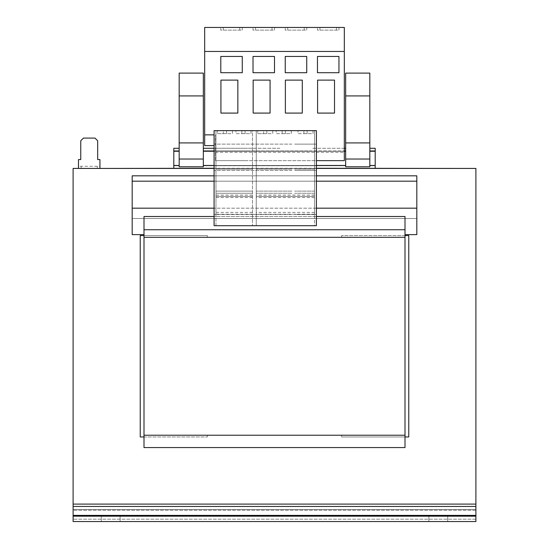 <?xml version="1.0" encoding="UTF-8"?>
<svg xmlns="http://www.w3.org/2000/svg" width="549" height="549" viewBox="0 0 549 549"><rect width="100%" height="100%" fill="white"/><g stroke="black" fill="none" stroke-linecap="round" stroke-linejoin="round"><path stroke-width="0.41" stroke-dasharray="2.75 2.06" d="M447.703 516.177L447.703 521.55L428.906 521.55L447.703 521.55L428.906 521.55L447.703 521.55L447.703 516.177L428.906 516.177L447.703 516.177L428.906 516.177L447.703 516.177L447.703 521.55L447.703 516.177M120.094 516.177L120.094 521.55L101.297 521.55L120.094 521.55L101.297 521.55L120.094 521.55L120.094 516.177L101.297 516.177L120.094 516.177L101.297 516.177L120.094 516.177L120.094 521.55L120.094 516.177M215.421 151.243L344.319 151.243L344.319 160.644L215.421 160.644L247.647 160.644L215.421 160.644L215.421 134.862L215.421 160.644L316.389 160.644M405.004 235.562L341.636 235.562L408.765 235.562L408.765 436.963L341.636 436.963L405.004 436.963M475.901 516.177L475.901 168.426L73.099 168.426L73.099 521.55L73.099 509.465L475.901 509.465L475.901 510.254L475.901 504.099L73.099 504.099L73.099 521.55L73.099 516.177L73.099 521.55L475.901 521.55L475.901 516.177L73.099 516.177M143.996 436.963L207.364 436.963L140.235 436.963L140.235 235.562L207.364 235.562L143.996 235.562M416.821 181.184L416.821 234.622L416.821 181.184L132.179 181.184L132.179 175.817L132.179 234.622L132.179 181.184L416.821 181.184L132.179 181.184M316.389 181.184L316.389 130.703L314.508 130.703L314.508 214.433L316.389 214.433L316.389 133.654L316.389 214.433L314.508 214.433L314.508 225.708L316.389 225.708L316.389 181.184L214.083 181.184L214.083 130.648L252.478 130.648L252.478 225.708L215.963 225.708L215.963 130.648L214.083 130.703L214.083 181.184M405.004 435.22L143.996 435.22L405.004 435.22L143.996 435.22L405.004 435.22L143.996 435.22L143.996 447.572L405.004 447.572L143.996 447.572L143.996 435.22L143.996 447.572L405.004 447.572L405.004 216.491L405.004 229.75L143.996 229.75L143.996 216.491L143.996 234.622L143.996 216.491L405.004 216.491L405.004 229.75M143.996 435.22L143.996 229.75M143.996 234.622L132.179 234.622L143.996 234.622L132.179 234.622L132.179 175.817L416.821 175.817L132.179 175.817L416.821 175.817L416.821 218.516L132.179 218.516L416.821 218.516L416.821 234.622L405.004 234.622M416.821 208.174L132.179 208.174M405.004 237.312L143.996 237.312M341.636 237.312L207.364 237.312L207.364 235.562L207.364 237.312L341.636 237.312L341.636 235.562L341.636 237.312M316.389 175.817L214.083 175.817M316.389 208.174L214.083 208.174M207.364 435.22L341.636 435.22L341.636 436.963L341.636 435.22L207.364 435.22L207.364 436.963L207.364 435.22M475.901 521.55L73.099 521.55L475.901 521.55M475.901 509.465L73.099 509.465L73.099 504.099L475.901 504.099L475.901 509.465M73.099 504.099L475.901 504.099M291.951 170.444L214.083 170.444L291.951 170.444M316.389 170.444L294.641 170.444L316.389 170.444M316.389 133.654L316.389 130.703L215.963 130.703L215.963 214.433L214.083 214.433L214.083 133.654M291.951 214.487L214.083 214.487L291.951 214.487M316.389 214.487L294.641 214.487L316.389 214.487M316.389 130.703L314.508 130.648L314.508 225.708L256.239 225.708L256.239 196.494L314.508 196.494L256.239 196.494L256.239 195.149L256.239 214.192L256.239 130.703L214.083 130.703M256.239 214.433L252.478 214.433L256.239 214.433M215.963 214.433L214.083 214.433L214.083 225.708L215.963 225.708L215.963 214.433M254.359 130.648L252.478 130.648L252.478 225.708L256.239 225.708L256.239 130.648L254.359 130.648M252.478 196.494L215.963 196.494L252.478 196.494M314.508 214.192L256.239 214.192M314.508 212.394L256.239 212.394M314.508 197.523L256.239 197.523M314.508 195.149L256.239 195.149M291.951 144.126L214.083 144.126L291.951 144.126M282.152 130.703L276.243 130.703L285.377 130.703L282.152 130.703L282.152 133.654L276.243 133.654L276.243 130.703L276.243 133.654L291.286 133.654L291.286 130.703L285.377 130.703L291.286 130.703L291.286 133.654L282.152 133.654L282.152 130.703M263.623 130.703L257.714 130.703L263.623 130.703L263.623 133.654L272.757 133.654L272.757 130.703L266.848 130.703L272.757 130.703L272.757 133.654L257.714 133.654L257.714 130.703L257.714 133.654L263.623 133.654L263.623 130.703M291.951 130.703L256.239 130.648L291.951 130.703M291.951 169.161L256.239 169.161L291.951 169.161M291.951 191.121L256.239 191.121L291.951 191.121M291.951 193.269L256.239 193.269L291.951 193.269M314.508 195.115L256.239 195.115M252.478 212.394L215.963 212.394M252.478 214.192L215.963 214.192M252.478 197.523L215.963 197.523M252.478 195.149L215.963 195.149M223.347 130.703L217.438 130.703L223.347 130.703L223.347 133.654L232.474 133.654L232.474 130.703L226.565 130.703L232.474 130.703L232.474 133.654L217.438 133.654L217.438 130.703L217.438 133.654L223.347 133.654L223.347 130.703M241.876 130.703L235.967 130.703L245.094 130.703L241.876 130.703L241.876 133.654L235.967 133.654L235.967 130.703L235.967 133.654L251.003 133.654L251.003 130.703L245.094 130.703L251.003 130.703L251.003 133.654L241.876 133.654L241.876 130.703M252.478 169.161L215.963 169.161L252.478 169.161M252.478 191.121L215.963 191.121L252.478 191.121M252.478 193.269L215.963 193.269L252.478 193.269M252.478 195.115L215.963 195.115M316.389 144.126L294.641 144.126L316.389 144.126M303.906 130.703L297.997 130.703L307.124 130.703L303.906 130.703L303.906 133.654L297.997 133.654L297.997 130.703L297.997 133.654L313.033 133.654L313.033 130.703L307.124 130.703L313.033 130.703L313.033 133.654L303.906 133.654L303.906 130.703M314.508 169.161L294.641 169.161L314.508 169.161M314.508 191.121L294.641 191.121L314.508 191.121M314.508 193.269L294.641 193.269L314.508 193.269M104.056 168.426L466.575 168.426M375.2 168.275L375.2 165.743L375.2 168.426L173.8 168.426L375.2 168.426L375.2 151.243L375.2 165.743L369.827 165.743L375.2 165.743L369.827 165.475L369.827 151.243L369.827 166.786L369.827 165.475L375.2 165.475L375.2 148.292L375.2 151.243L369.827 151.243L369.827 148.292L369.827 151.243L375.2 151.243L369.827 151.243M214.083 168.426L316.389 168.426M99.952 168.426L99.952 166.278L78.473 166.278L78.473 159.567L80.758 159.567L80.758 140.77L83.441 138.087L94.984 138.087L97.674 140.77L97.674 159.567L99.952 159.567L99.952 166.278L97.269 166.278L97.269 168.426L99.952 168.426L78.473 168.426L81.156 168.426L81.156 166.278L78.473 166.278L78.473 168.426M97.269 168.426L81.156 168.426M214.083 150.975L215.421 150.975L215.421 148.292L215.421 150.975L247.647 150.975L203.336 150.975L203.336 148.292L247.647 148.292L203.336 148.292L203.336 165.475L203.336 148.292L203.336 150.975L344.319 151.243L344.319 148.292L312.093 148.292L344.319 148.292L344.319 150.975M215.421 152.32L344.319 152.32M242.274 27.45L223.285 27.45L242.274 27.45L242.274 30.133L242.274 27.45L242.274 30.133L239.783 30.133L239.783 27.45L220.794 27.45L239.783 27.45L239.783 30.133L223.285 30.133L223.285 27.45L220.794 27.45L223.285 27.45L223.285 30.133L220.794 30.133L220.794 27.45L220.794 30.133L242.274 30.133L242.274 27.45M344.319 51.455L204.681 51.455L204.681 27.45L344.319 27.45L344.319 160.644L344.319 151.243L214.083 151.243M242.274 56.451L242.274 72.722L220.794 72.722L220.794 56.451L242.274 56.451L242.274 72.722L220.794 72.722L220.794 56.451L242.274 56.451L242.274 72.722L220.794 72.722L220.794 56.451L242.274 56.451M220.931 113.087L220.931 80.113L237.847 80.113L237.847 113.087L220.931 113.087L220.931 80.113L237.847 80.113L237.847 113.087L220.931 113.087L220.931 80.113L237.847 80.113L237.847 113.087L220.931 113.087M338.946 27.45L319.957 27.45L338.946 27.45L338.946 30.133L338.946 27.45L338.946 30.133L336.455 30.133L336.455 27.45L317.466 27.45L336.455 27.45L336.455 30.133L319.957 30.133L319.957 27.45L317.466 27.45L319.957 27.45L319.957 30.133L317.466 30.133L317.466 27.45L317.466 30.133L338.946 30.133L338.946 27.45M338.946 56.451L338.946 72.722L317.466 72.722L317.466 56.451L338.946 56.451L338.946 72.722L317.466 72.722L317.466 56.451L338.946 56.451L338.946 72.722L317.466 72.722L317.466 56.451L338.946 56.451M317.596 113.087L317.596 80.113L334.519 80.113L334.519 113.087L317.596 113.087L317.596 80.113L334.519 80.113L334.519 113.087L317.596 113.087L317.596 80.113L334.519 80.113L334.519 113.087L317.596 113.087M312.093 160.644L344.319 160.644L312.093 160.644M344.319 148.292L345.664 148.292L345.664 150.975L345.664 148.292L344.319 148.292L345.664 148.292L345.664 165.475L345.664 148.292M306.726 27.45L287.738 27.45L306.726 27.45L306.726 30.133L306.726 27.45L306.726 30.133L304.228 30.133L304.228 27.45L285.24 27.45L304.228 27.45L304.228 30.133L287.738 30.133L287.738 27.45L285.24 27.45L287.738 27.45L287.738 30.133L285.24 30.133L285.24 27.45L285.24 30.133L306.726 30.133L306.726 27.45M306.726 56.451L306.726 72.722L285.24 72.722L285.24 56.451L306.726 56.451L306.726 72.722L285.24 72.722L285.24 56.451L306.726 56.451L306.726 72.722L285.24 72.722L285.24 56.451L306.726 56.451M285.377 113.087L285.377 80.113L302.293 80.113L302.293 113.087L285.377 113.087L285.377 80.113L302.293 80.113L302.293 113.087L285.377 113.087L285.377 80.113L302.293 80.113L302.293 113.087L285.377 113.087M279.873 151.243L247.647 151.243L279.873 151.243M312.093 150.975L279.873 150.975L312.093 150.975M279.873 148.292L247.647 148.292L279.873 148.292M345.664 165.743L203.336 165.743L345.664 165.743M203.336 165.475L203.336 166.786L179.173 166.786L203.336 166.786L203.336 165.475L345.664 165.475L345.664 166.786L369.827 166.786L345.664 166.786L345.664 165.475L203.336 165.475L345.664 165.475M345.664 150.975L203.336 150.975M214.083 148.292L203.336 148.292M247.647 150.975L279.873 150.975L247.647 150.975M369.827 148.292L375.2 148.292L369.827 148.292L369.827 150.975L375.2 150.975L369.827 150.975L369.827 148.292L375.2 148.292L375.2 151.243M375.2 150.975L375.2 148.292L375.2 150.975L369.827 150.975M173.8 168.275L173.8 165.475L179.173 165.475L179.173 166.786L179.173 165.475L173.8 165.743L179.173 165.743L173.8 165.743L173.8 148.292L173.8 151.243L173.8 148.292L179.173 148.292L179.173 165.475L179.173 148.292L173.8 148.292L173.8 150.975L173.8 148.292L179.173 148.292L179.173 150.975L173.8 150.975L179.173 150.975L179.173 148.292M179.173 151.243L173.8 151.243M179.173 150.975L173.8 150.975M203.336 95.924L179.173 95.924L179.173 73.099L203.336 73.099L203.336 142.918L179.173 142.918L203.336 142.918L179.173 142.918L179.173 159.032L203.336 159.032L203.336 166.786L179.173 166.786L179.173 159.032M179.173 95.924L179.173 142.918M203.336 142.918L203.336 159.032M345.664 159.032L345.664 166.786L369.827 166.786L369.827 159.032L345.664 159.032L345.664 142.918L369.827 142.918L345.664 142.918L345.664 73.099L369.827 73.099L369.827 95.924L345.664 95.924M369.827 159.032L369.827 95.924M345.664 142.918L369.827 142.918M204.681 51.455L204.681 134.862L214.083 134.862M204.681 134.862L204.681 145.602L214.083 145.602M274.5 56.451L274.5 72.722L253.02 72.722L253.02 56.451L274.5 56.451L274.5 72.722L253.02 72.722L253.02 56.451L274.5 56.451L274.5 72.722L253.02 72.722L253.02 56.451L274.5 56.451M253.151 113.087L253.151 80.113L270.067 80.113L270.067 113.087L253.151 113.087L253.151 80.113L270.067 80.113L270.067 113.087L253.151 113.087L253.151 80.113L270.067 80.113L270.067 113.087L253.151 113.087M274.5 27.45L255.511 27.45L274.5 27.45L274.5 30.133L274.5 27.45L274.5 30.133L272.009 30.133L272.009 27.45L253.02 27.45L272.009 27.45L272.009 30.133L255.511 30.133L255.511 27.45L253.02 27.45L255.511 27.45L255.511 30.133L253.02 30.133L253.02 27.45L253.02 30.133L274.5 30.133L274.5 27.45M97.269 166.278L81.156 166.278M316.389 168.275L214.083 168.275M272.009 30.133L272.009 27.45L272.009 30.133L255.511 30.133L255.511 27.45L255.511 30.133L253.02 30.133L253.02 27.45L253.02 30.133L272.009 30.133M304.228 30.133L304.228 27.45L304.228 30.133L287.738 30.133L287.738 27.45L287.738 30.133L285.24 30.133L285.24 27.45L285.24 30.133L304.228 30.133M336.455 30.133L336.455 27.45L336.455 30.133L319.957 30.133L319.957 27.45L319.957 30.133L317.466 30.133L317.466 27.45L317.466 30.133L336.455 30.133M239.783 30.133L239.783 27.45L239.783 30.133L223.285 30.133L223.285 27.45L223.285 30.133L220.794 30.133L220.794 27.45L220.794 30.133L239.783 30.133M428.906 521.55L428.906 516.177L428.906 521.55M101.297 521.55L101.297 516.177L101.297 521.55M316.389 216.491L214.083 216.491M475.901 519.189L73.099 519.189L475.901 519.189M475.901 510.254L73.099 510.254L475.901 510.254M475.901 515.394L73.099 515.394M475.901 506.453L73.099 506.453M345.664 151.243L203.336 151.243M316.389 165.475L214.083 165.475M369.827 165.475L375.2 165.475M173.8 165.475L179.173 165.475M307.124 133.654L307.124 130.703L307.124 133.654M245.094 133.654L245.094 130.703L245.094 133.654M226.565 133.654L226.565 130.703L226.565 133.654M266.848 133.654L266.848 130.703L266.848 133.654M285.377 133.654L285.377 130.703L285.377 133.654"/><path stroke-width="0.82" d="M220.794 56.451L242.274 56.451L242.274 72.722L220.794 72.722L220.794 56.451M215.421 51.455L344.319 51.455L344.319 27.45L204.681 27.45L204.681 51.455L215.421 51.455M237.847 113.087L220.931 113.087L220.931 80.113L237.847 80.113L237.847 113.087M317.466 56.451L338.946 56.451L338.946 72.722L317.466 72.722L317.466 56.451M316.389 160.644L344.319 160.644L344.319 51.455M334.519 113.087L317.596 113.087L317.596 80.113L334.519 80.113L334.519 113.087M302.293 113.087L285.377 113.087L285.377 80.113L302.293 80.113L302.293 113.087M285.24 56.451L306.726 56.451L306.726 72.722L285.24 72.722L285.24 56.451M253.02 56.451L274.5 56.451L274.5 72.722L253.02 72.722L253.02 56.451M270.067 113.087L253.151 113.087L253.151 80.113L270.067 80.113L270.067 113.087M405.004 436.963L408.765 436.963L408.765 235.562L405.004 235.562M214.083 168.426L73.099 168.426L73.099 516.177L475.901 516.177L475.901 521.55L73.099 521.55L73.099 516.177M316.389 168.426L475.901 168.426L475.901 506.453L73.099 506.453M143.996 235.562L140.235 235.562L140.235 436.963L143.996 436.963M316.389 175.817L416.821 175.817L416.821 181.184L316.389 181.184M214.083 181.184L132.179 181.184L132.179 234.622L143.996 234.622M214.083 208.174L132.179 208.174M405.004 229.75L143.996 229.75L143.996 447.572L405.004 447.572L405.004 216.491L316.389 216.491M143.996 229.75L143.996 216.491L214.083 216.491M214.083 175.817L132.179 175.817L132.179 181.184M416.821 181.184L416.821 208.174L316.389 208.174M416.821 208.174L416.821 234.622L405.004 234.622M405.004 237.312L143.996 237.312M405.004 435.22L143.996 435.22M475.901 506.453L475.901 516.177M475.901 504.099L73.099 504.099M214.083 130.648L214.083 225.708L316.389 225.708L316.389 130.648L214.083 130.648M344.319 148.292L345.664 148.292M344.319 150.975L345.664 150.975M203.336 148.292L214.083 148.292M203.336 150.975L214.083 150.975M375.2 168.275L375.2 150.975L369.827 150.975M369.827 148.292L375.2 148.292L375.2 150.975M179.173 148.292L173.8 148.292L173.8 168.275M173.8 150.975L179.173 150.975M203.336 142.918L179.173 142.918L179.173 166.786L203.336 166.786L203.336 73.099L179.173 73.099L179.173 95.924L203.336 95.924M179.173 159.032L203.336 159.032M179.173 142.918L179.173 95.924M345.664 166.786L369.827 166.786L369.827 159.032L345.664 159.032L345.664 166.786M345.664 95.924L369.827 95.924L369.827 73.099L345.664 73.099L345.664 159.032M369.827 95.924L369.827 142.918L345.664 142.918M369.827 142.918L369.827 159.032M214.083 134.862L204.681 134.862L204.681 145.602L214.083 145.602M204.681 134.862L204.681 51.455M99.952 168.426L99.952 159.567L97.674 159.567L97.674 140.77L94.984 138.087L83.441 138.087L80.758 140.77L80.758 159.567L78.473 159.567L78.473 168.426M214.083 168.275L104.056 168.426M466.575 168.426L316.389 168.275M475.901 515.394L73.099 515.394M203.336 151.243L214.083 151.243M344.319 151.243L345.664 151.243M345.664 165.475L316.389 165.475M214.083 165.475L203.336 165.475M369.827 151.243L375.2 151.243M375.2 165.475L369.827 165.475M179.173 165.475L173.8 165.475M173.8 151.243L179.173 151.243"/></g></svg>
